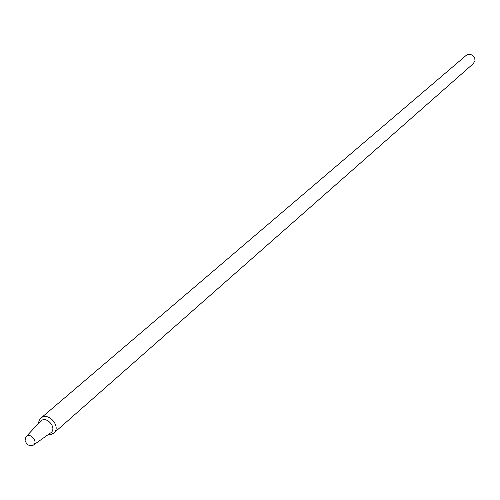 <?xml version="1.0" encoding="UTF-8"?>
<svg xmlns="http://www.w3.org/2000/svg" width="500" height="500" viewBox="0 0 500 500"><rect width="100%" height="100%" fill="white"/><g stroke="black" fill="none" stroke-linecap="round" stroke-linejoin="round"><path stroke-width="0.75" d="M25.087 440.494L25.906 436.856C29.95 431.731 38.812 441.962 33.169 445.231C29.4 446.456 26.706 444.875 25.087 440.494M26.212 436.531L40.35 421.575C45.956 414.475 58.169 428.562 50.344 433.106L33.531 444.975M38.45 423.587L39.094 420.538L40.831 418.181C48.206 411.244 61.688 426.8 53.769 433.113L51.188 434.5L48.081 434.7M40.831 418.181L466.181 55.381L468.225 54.344L470.562 54.325L473.625 56.156L474.787 58.269L474.956 60.631L473.331 63.631L53.769 433.113"/></g></svg>
